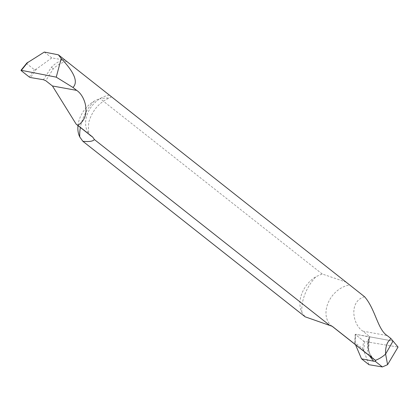 <?xml version="1.0" encoding="UTF-8"?>
<svg xmlns="http://www.w3.org/2000/svg" width="419" height="419" viewBox="0 0 419 419"><rect width="100%" height="100%" fill="white"/><g stroke="black" fill="none" stroke-linecap="round" stroke-linejoin="round"><path stroke-width="0.31" stroke-dasharray="2.1 1.57" d="M369.396 355.705L367.767 350.651C366.981 346.241 367.437 341.663 369.134 336.913L369.898 336.86L368.94 340.076L368.238 346.476L368.521 349.498L370.118 354.516A24.213 18.132 128.3 0 0 374.005 359.345A24.213 18.132 -51.7 0 1 370.124 354.516L368.521 349.498L368.238 346.497L368.935 340.102L369.898 336.86L393.032 341.071L369.898 336.86L362.943 331.167L387.177 335.577M393.032 341.071L355.584 334.257L355.338 334.493L363.577 340.998L355.338 334.493L354.945 342.648L362.697 348.77L363.577 340.998L364.74 341.49L398.05 347.063L364.74 341.49L363.708 350.588L368.961 364.698M355.192 334.372L354.793 342.7L355.123 343.81L355.584 334.257L355.338 334.493L355.584 334.257L369.134 336.913M374.12 359.434L370.118 354.516M363.708 350.588L362.697 348.77M355.123 343.81L355.527 344.748M364.588 296.752C348.357 301.167 352.761 325.207 362.943 331.167M370.124 354.516L368.359 349.341C367.615 345.198 368.039 340.904 369.631 336.447M346.319 282.186L322.195 273.989L316.057 276.608A26.413 19.782 -51.7 0 0 302.005 293.206A26.413 19.782 -51.7 0 0 301.842 312.328L305.152 316.816M322.195 273.989L99.884 98.439L109.673 97.894L111.47 96.737M77.986 125.59A26.413 19.782 128.3 0 1 79.935 117.849A26.413 19.782 128.3 0 1 93.987 101.251L99.884 98.439M66.668 61.504C61.834 62.373 57.356 64.851 53.234 68.925L45.75 80.694M65.296 60.273L63.279 59.859C59.006 61.164 55.062 63.604 51.453 67.187L43.424 79.715M44.314 52.056L51.757 57.932L63.279 59.859M26.806 63.122L26.69 63.641L34.442 69.758L36.484 68.999L51.757 57.932M363.577 340.998L364.74 341.49M368.359 349.341L368.605 349.692L369.427 338.269L369.904 336.845M368.521 349.498L367.767 350.651M332.01 326.176A24.213 18.132 128.3 0 1 331.649 325.898A24.213 18.132 128.3 0 1 327.883 303.482A24.213 18.132 128.3 0 1 349.708 285.004M301.842 312.328A41.821 31.325 128.3 0 1 305.074 293.766A41.821 31.325 128.3 0 1 316.057 276.608M109.322 95.181A24.213 18.132 -51.7 0 0 87.498 113.659A24.213 18.132 -51.7 0 0 91.263 136.075C88.749 135.719 87.932 131.058 88.818 122.086C92.295 110.448 99.235 102.362 109.647 97.826M93.987 101.251A41.821 31.325 -51.7 0 0 83.004 118.404A41.821 31.325 -51.7 0 0 80.38 127.481M53.234 68.925L51.453 67.187M26.69 63.641L21.086 70.549M29.33 77.059L34.442 69.758M36.484 68.999L30.493 77.546M374.246 359.533C371.307 357.198 369.427 353.919 368.605 349.687"/><path stroke-width="0.63" d="M21.086 70.549L21.338 70.319L21.086 70.549L29.33 77.059L30.493 77.546L43.424 79.715L45.75 80.694L52.438 85.974L76.672 90.384C85.879 96.286 91.447 117.357 77.782 125.297L92.662 137.044L94.427 139.569C92.866 141.36 89.006 141.926 82.842 141.271L305.152 316.816L332.283 326.333L375.403 360.309A26.413 19.782 -51.7 0 0 385.606 354.06L387.585 364.666L398.05 347.063L393.032 341.071L385.606 354.06A26.413 19.782 128.3 0 1 375.403 360.309L375.702 360.55L375.45 361.477L373.596 361.188L369.396 355.705M387.585 364.666L382.374 366.944L375.45 361.477M375.403 360.309A24.213 18.132 128.3 0 1 374.005 359.345A24.213 18.132 -51.7 0 0 375.403 360.309M375.702 360.55L374.12 359.434M382.374 366.944L368.961 364.698L361.524 358.826L373.596 361.188M355.527 344.748L361.524 358.826M398.05 347.063L393.032 341.071L385.606 354.06C385.38 349.257 386.171 345.246 387.984 342.03L390.864 338.489L387.177 335.577C377.655 329.617 375.414 309.149 364.588 296.752L58.372 54.81L44.314 52.056L26.806 63.122M76.672 90.384L72.979 87.471C78.369 82.035 74.451 72.393 61.237 58.555L58.372 54.81M329.271 325.013L94.427 139.569M393.032 341.071L390.864 338.489M82.842 141.271L79.772 136.971A26.413 19.782 128.3 0 1 77.986 125.59M77.782 125.297L76.174 124.16L52.438 85.974M27.9 62.222L21.338 70.319L56.24 77.154L72.979 87.471M61.237 58.555L56.24 77.154M333.047 326.867A24.213 18.132 128.3 0 1 332.01 326.176M76.174 124.16L91.263 136.075A24.213 18.132 -51.7 0 0 92.662 137.044M80.38 127.481A41.821 31.325 -51.7 0 0 79.772 136.971M374.24 359.528L331.968 326.15M27.067 62.803L21.008 70.277"/></g></svg>
